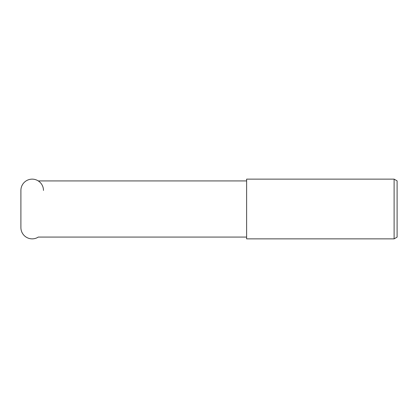 <?xml version="1.0" encoding="UTF-8"?>
<svg xmlns="http://www.w3.org/2000/svg" width="418" height="418" viewBox="0 0 418 418"><rect width="100%" height="100%" fill="white"/><g stroke="black" fill="none" stroke-linecap="round" stroke-linejoin="round"><path stroke-width="0.63" d="M43.472 190.425A11.286 11.286 0 0 0 32.186 179.139A11.286 11.286 0 0 0 20.9 190.425L20.9 227.575A11.286 11.286 0 0 0 38.289 237.069L246.62 237.069M38.289 180.931L246.62 180.931M394.111 238.861L246.62 238.861L246.62 179.139L394.111 179.139L397.1 180.863L397.1 237.137L394.111 238.861L394.111 179.139"/></g></svg>
